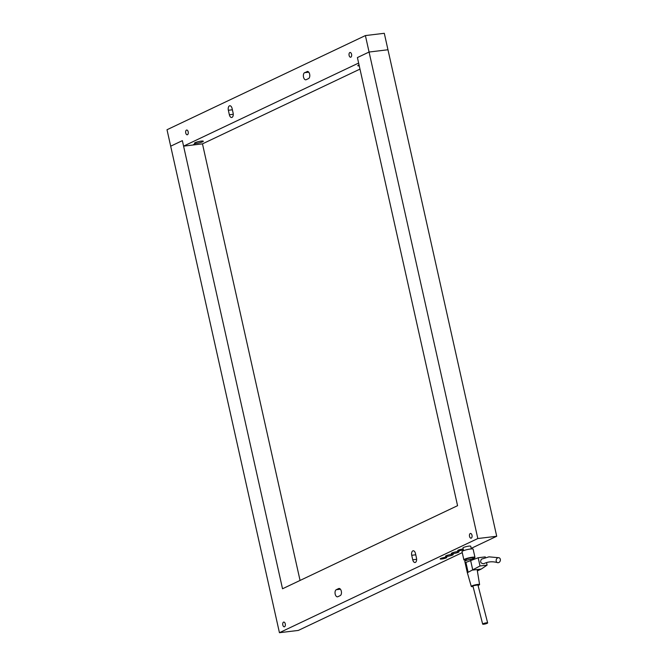 <?xml version="1.0" encoding="UTF-8"?>
<svg xmlns="http://www.w3.org/2000/svg" width="666" height="666" viewBox="0 0 666 666"><rect width="100%" height="100%" fill="white"/><g stroke="black" fill="none" stroke-linecap="round" stroke-linejoin="round"><path stroke-width="1" d="M283.525 622.144A2.389 1.307 83.1 0 1 283.758 622.077A2.389 1.307 83.1 0 1 285.306 624.075A2.389 1.307 83.1 0 1 284.557 626.748A2.389 1.307 83.1 0 1 284.332 626.814A2.389 1.307 83.1 0 1 282.775 624.816A2.389 1.307 83.1 0 1 283.525 622.144M470.246 533.516A2.389 1.307 83.1 0 1 470.471 533.449A2.389 1.307 83.1 0 1 472.028 535.447A2.389 1.307 83.1 0 1 471.278 538.12A2.389 1.307 83.1 0 1 471.045 538.186A2.389 1.307 83.1 0 1 469.497 536.188A2.389 1.307 83.1 0 1 470.246 533.516M440.676 558.508A3.413 0.516 -12.6 0 1 444.364 557.475A3.413 0.516 -12.6 0 1 446.836 557.425A3.413 0.516 -12.6 0 1 446.337 557.825A3.413 0.516 -12.6 0 1 442.649 558.866A3.413 0.516 -12.6 0 1 440.176 558.916A3.413 0.516 -12.6 0 1 440.676 558.508M444.688 558.025L442.116 558.483L444.688 558.025M463.353 549.725A3.413 0.516 -12.6 0 1 459.781 550.624A3.413 0.516 -12.6 0 1 457.684 550.607A3.413 0.516 -12.6 0 1 458.175 550.199A3.413 0.516 -12.6 0 1 463.195 548.984M462.187 549.716L459.623 550.174L462.187 549.716M451.873 553.03A3.979 0.599 -12.6 0 1 456.177 551.814A3.979 0.599 -12.6 0 1 459.057 551.764A3.979 0.599 -12.6 0 1 458.483 552.231A3.979 0.599 -12.6 0 1 454.179 553.446A3.979 0.599 -12.6 0 1 451.29 553.496A3.979 0.599 -12.6 0 1 451.873 553.03M446.037 555.802A3.979 0.599 -12.6 0 1 450.341 554.587A3.979 0.599 -12.6 0 1 453.221 554.528A3.979 0.599 -12.6 0 1 452.647 555.003A3.979 0.599 -12.6 0 1 448.343 556.21A3.979 0.599 -12.6 0 1 445.454 556.268A3.979 0.599 -12.6 0 1 446.037 555.802M415.393 562.404A3.638 1.99 83.1 0 1 415.043 562.504A3.638 1.99 83.1 0 1 412.737 559.781L411.73 555.286A3.638 1.99 83.1 0 1 412.812 550.89A3.638 1.99 83.1 0 1 413.161 550.782A3.638 1.99 83.1 0 1 415.467 553.513L416.475 558.008A3.638 1.99 83.1 0 1 415.393 562.404M337.837 596.728A3.638 1.99 83.1 0 1 337.487 596.828A3.638 1.99 83.1 0 1 335.123 593.781A3.638 1.99 83.1 0 1 336.272 589.71L338.661 588.569A3.638 1.99 83.1 0 1 339.011 588.469A3.638 1.99 83.1 0 1 341.375 591.516A3.638 1.99 83.1 0 1 340.226 595.595L337.837 596.728M279.437 632.7L477.822 538.536L369.072 52.031L357.401 57.567L457.567 505.677L282.526 588.769L182.359 140.651L170.687 146.195L279.437 632.7L298.326 630.427L462.254 552.613M471.212 548.368L496.711 536.263L384.29 33.3L365.393 35.573L167.008 129.737L170.687 146.195L182.359 140.651L183.583 146.137L202.472 143.864L359.981 69.106M477.822 538.536L496.711 536.263M300.058 580.444L202.472 143.864M183.583 146.137L358.633 63.054L357.401 57.567L369.072 52.031L387.97 49.759L369.072 52.031L365.393 35.573M195.088 142.691A4.545 0.691 -12.6 0 1 200.008 141.3A4.545 0.691 -12.6 0 1 203.305 141.242A4.545 0.691 -12.6 0 1 202.639 141.775A4.545 0.691 -12.6 0 1 197.727 143.165A4.545 0.691 -12.6 0 1 194.422 143.223A4.545 0.691 -12.6 0 1 195.088 142.691M359.257 65.859A4.545 0.691 -12.6 0 1 357.8 65.676A4.545 0.691 -12.6 0 1 358.466 65.143A4.545 0.691 -12.6 0 1 359.041 64.893M349.825 52.547A2.389 1.307 83.1 0 1 350.058 52.481A2.389 1.307 83.1 0 1 351.606 54.479A2.389 1.307 83.1 0 1 350.857 57.159A2.389 1.307 83.1 0 1 350.632 57.226A2.389 1.307 83.1 0 1 349.076 55.22A2.389 1.307 83.1 0 1 349.825 52.547M186.447 130.095A2.389 1.307 83.1 0 1 186.68 130.028A2.389 1.307 83.1 0 1 188.228 132.026A2.389 1.307 83.1 0 1 187.479 134.707A2.389 1.307 83.1 0 1 187.254 134.773A2.389 1.307 83.1 0 1 185.697 132.767A2.389 1.307 83.1 0 1 186.447 130.095M232.018 117.391A3.638 1.99 83.1 0 1 231.668 117.491A3.638 1.99 83.1 0 1 229.362 114.76L228.355 110.265A3.638 1.99 83.1 0 1 229.437 105.869A3.638 1.99 83.1 0 1 229.787 105.769A3.638 1.99 83.1 0 1 232.093 108.491L233.1 112.987A3.638 1.99 83.1 0 1 232.018 117.391M193.49 144.53L195.03 144.264L193.49 144.53M306.993 71.545A3.638 1.99 83.1 0 1 307.342 71.445A3.638 1.99 83.1 0 1 309.707 74.492A3.638 1.99 83.1 0 1 308.558 78.563L306.169 79.704A3.638 1.99 83.1 0 1 305.819 79.803A3.638 1.99 83.1 0 1 303.455 76.757A3.638 1.99 83.1 0 1 304.603 72.677L307.709 71.462M467.424 572.976A5.12 0.774 -12.6 0 1 467.365 572.893A5.12 0.774 -12.6 0 1 468.115 572.285L465.909 562.412L478.171 557.75L480.011 565.975L468.115 572.285M467.249 572.344L464.793 561.371A5.12 0.774 -12.6 0 1 468.781 559.698A5.12 0.774 -12.6 0 1 474.442 558.949A5.12 0.774 -12.6 0 0 472.41 559.007A5.12 0.774 -12.6 0 0 467.282 560.114A5.12 0.774 -12.6 0 0 464.793 561.371L467.365 572.893M466.242 560.023A5.686 0.857 -12.6 0 1 463.869 559.848A5.686 0.857 -12.6 0 1 466.633 558.458A5.686 0.857 -12.6 0 1 472.336 557.226A5.686 0.857 -12.6 0 1 474.966 557.367A5.686 0.857 -12.6 0 1 472.902 558.533A5.686 0.857 -12.6 0 0 474.966 557.367L473.126 549.142A5.686 0.857 -12.6 0 0 470.496 549A5.686 0.857 -12.6 0 1 473.126 549.142L474.966 557.367A5.686 0.857 -12.6 0 0 472.336 557.226A5.686 0.857 -12.6 0 0 466.633 558.458A5.686 0.857 -12.6 0 0 463.869 559.848L462.029 551.623A5.686 0.857 -12.6 0 1 464.793 550.233A5.686 0.857 -12.6 0 1 470.496 549A5.686 0.857 -12.6 0 0 464.793 550.233A5.686 0.857 -12.6 0 0 462.029 551.623L463.869 559.848A5.686 0.857 -12.6 0 0 466.242 560.023M466.092 559.357A3.413 0.516 -12.6 0 1 467.748 558.516A3.413 0.516 -12.6 0 1 471.17 557.775A3.413 0.516 -12.6 0 1 472.752 557.867A3.413 0.516 -12.6 0 0 471.17 557.775A3.413 0.516 -12.6 0 0 467.748 558.516A3.413 0.516 -12.6 0 0 466.092 559.357L466.333 560.439L466.092 559.357M498.318 557.692A2.556 2.081 -72.5 0 1 498.992 557.742A2.556 2.081 -72.5 0 1 500.274 560.747A2.556 2.081 -72.5 0 1 497.56 562.653A2.556 2.081 -72.5 0 1 496.187 560.039A2.556 2.081 -72.5 0 1 498.318 557.692L488.977 556.843L481.493 559.149C479.836 561.913 480.602 563.436 483.782 563.719C487.962 561.58 492.549 561.222 497.56 562.645M477.364 570.904L481.285 569.047L472.777 570.071L470.571 560.198M481.285 569.047L487.096 565.126L486.53 562.579M485.414 557.575L485.256 556.893L478.171 557.75M480.011 565.975L487.096 565.126M473.06 586.546A4.262 0.641 -12.6 0 1 471.27 586.421A4.262 0.641 -12.6 0 1 473.326 585.372A4.262 0.641 -12.6 0 1 477.614 584.448A4.262 0.641 -12.6 0 1 479.587 584.565A4.262 0.641 -12.6 0 1 478.046 585.431M483.033 623.767A2.556 0.45 -13.5 0 1 485.772 622.926A2.556 0.45 -13.5 0 1 487.645 622.91A2.556 0.45 -13.5 0 1 485.281 623.942A2.556 0.45 -13.5 0 1 482.667 624.117A2.556 0.45 -13.5 0 1 483.033 623.767M482.667 624.109L472.935 586.047L473.301 585.739L477.922 584.923L487.637 622.91M463.561 550.649L462.962 547.96A3.979 0.599 -12.6 0 1 464.918 546.977A3.979 0.599 -12.6 0 1 468.939 546.12A3.979 0.599 -12.6 0 1 470.729 546.22L471.328 548.917M416.633 559.315L412.737 559.781M415.759 554.803L411.73 555.286M340.418 589.21L336.272 589.71M339.377 588.486L338.661 588.569M233.258 114.294L229.362 114.76M232.376 109.782L228.355 110.265M308.758 72.178L304.603 72.677M444.896 557.858L444.788 557.4M462.395 549.55L462.296 549.092M459.623 550.174L459.523 549.716M442.116 558.483L442.016 558.025M498.992 557.742L488.977 556.843M472.993 558.949L472.752 557.867L472.993 558.949M471.27 586.421L467.382 572.802M479.587 584.565L477.231 570.113"/></g></svg>

